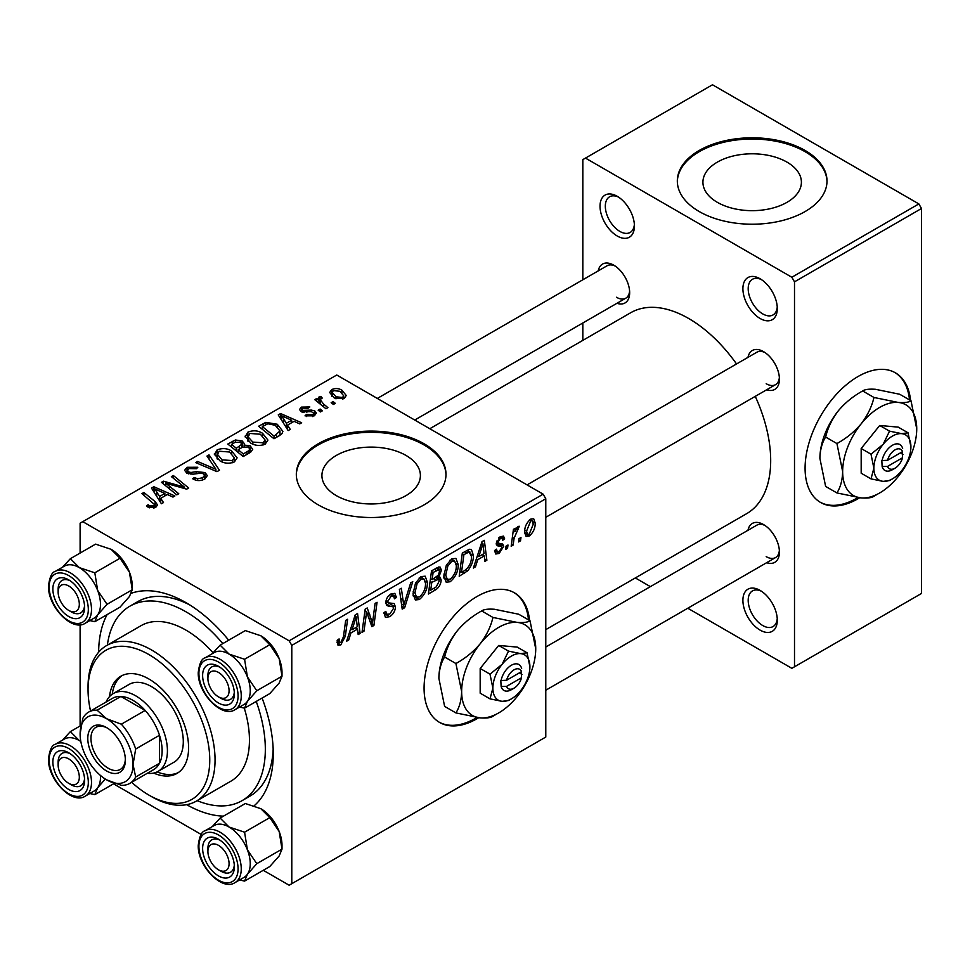<?xml version="1.0" encoding="UTF-8"?>
<svg xmlns="http://www.w3.org/2000/svg" width="970" height="970" viewBox="0 0 970 970"><rect width="100%" height="100%" fill="white"/><g stroke="black" fill="none" stroke-linecap="round" stroke-linejoin="round"><path stroke-width="1.45" d="M760.104 630.124A24.323 14.041 60 0 1 742.899 600.333A24.323 14.041 60 0 1 760.104 590.403L760.104 590.403A24.323 14.041 60 0 1 777.297 620.194A24.323 14.041 60 0 1 760.104 630.124M761.486 591.263A20.576 11.883 -120 0 0 752.453 590.912A20.576 11.883 -120 0 0 749.301 607.402A20.576 11.883 -120 0 0 762.747 625.541A20.576 11.883 -120 0 0 773.041 626.559A20.576 11.883 -120 0 0 777.249 618.569M617.223 236.001A24.323 14.041 60 0 1 600.03 206.21A24.323 14.041 60 0 1 617.223 196.292L617.223 196.292A24.323 14.041 60 0 1 634.428 226.071A24.323 14.041 60 0 1 617.223 236.001M618.605 197.14A20.576 11.883 -120 0 0 609.584 196.789A20.576 11.883 -120 0 0 606.432 213.291A20.576 11.883 -120 0 0 619.866 231.418A20.576 11.883 -120 0 0 630.16 232.436A20.576 11.883 -120 0 0 634.368 224.446M760.104 318.487A24.323 14.041 60 0 1 742.899 288.708A24.323 14.041 60 0 1 760.104 278.778L760.104 278.778A24.323 14.041 60 0 1 777.297 308.569A24.323 14.041 60 0 1 760.104 318.487M761.486 279.639A20.576 11.883 -120 0 0 752.453 279.287A20.576 11.883 -120 0 0 749.301 295.777A20.576 11.883 -120 0 0 762.747 313.904A20.576 11.883 -120 0 0 773.041 314.935A20.576 11.883 -120 0 0 777.249 306.944M529.584 620.509A74.835 43.201 120 0 0 514.415 592.803A74.835 43.201 120 0 0 476.997 596.514A74.835 43.201 120 0 0 428.109 662.462A74.835 43.201 120 0 0 439.58 722.432A74.835 43.201 120 0 0 476.997 718.721A74.835 43.201 120 0 0 478.671 717.727M439.046 722.116A74.835 43.201 120 0 0 475.93 718.115A74.835 43.201 120 0 0 476.961 717.509M528.529 619.903A74.835 43.201 120 0 0 513.882 592.512M786.985 162.123A49.24 28.433 0 0 0 733.32 155.964A49.24 28.433 0 0 0 702.923 182.227A49.24 28.433 0 0 0 717.339 202.33A49.24 28.433 0 0 0 771.004 208.501A49.24 28.433 0 0 0 801.402 182.227A49.24 28.433 0 0 0 786.985 162.123M805.088 150.459A74.835 43.201 0 0 0 723.523 141.087A74.835 43.201 0 0 0 677.327 181.014A74.835 43.201 0 0 0 699.249 211.557A74.835 43.201 0 0 0 780.802 220.93A74.835 43.201 0 0 0 826.998 181.014A74.835 43.201 0 0 0 805.088 150.459M826.998 181.62A74.835 43.201 0 0 0 805.088 151.684A74.835 43.201 0 0 0 724.02 142.202A74.835 43.201 0 0 0 677.339 181.62M405.981 455.427A49.24 28.433 0 0 0 352.316 449.268A49.24 28.433 0 0 0 321.919 475.53A49.24 28.433 0 0 0 336.335 495.634A49.24 28.433 0 0 0 390.001 501.793A49.24 28.433 0 0 0 420.398 475.53A49.24 28.433 0 0 0 405.981 455.427M424.072 443.751A74.835 43.201 0 0 0 342.519 434.39A74.835 43.201 0 0 0 296.323 474.306A74.835 43.201 0 0 0 318.245 504.861A74.835 43.201 0 0 0 399.798 514.221A74.835 43.201 0 0 0 445.994 474.306A74.835 43.201 0 0 0 424.072 443.751M445.994 474.912A74.835 43.201 0 0 0 424.072 444.975A74.835 43.201 0 0 0 343.016 435.494A74.835 43.201 0 0 0 296.335 474.912M747.979 357.348A22.455 12.962 60 0 1 763.548 351.637L763.548 351.637A22.455 12.962 60 0 1 779.419 379.137A22.455 12.962 60 0 1 766.688 389.758M764.93 352.51A18.709 10.803 -120 0 0 756.83 352.243L527.074 484.891M598.223 270.897A22.455 12.962 60 0 1 613.78 265.186L613.78 265.186A22.455 12.962 60 0 1 613.792 265.186A22.455 12.962 60 0 1 629.663 292.673A22.455 12.962 60 0 1 616.932 303.295M615.174 266.047A18.709 10.803 -120 0 0 607.074 265.78L377.318 398.428M747.979 530.275A22.455 12.962 60 0 1 763.548 524.564L763.548 524.564A22.455 12.962 60 0 1 779.419 552.063A22.455 12.962 60 0 1 766.688 562.685M764.93 525.437A18.709 10.803 -120 0 0 756.83 525.17L545.783 647.014M98.637 652.216A123.481 71.295 60 0 1 107.112 614.604M131.374 593.24A123.481 71.295 60 0 1 185.949 602.625L185.949 602.625A123.481 71.295 60 0 1 228.69 640.2M190.011 605.074A112.253 64.808 -120 0 0 137.764 601.642L129.822 606.226A112.253 64.808 -120 0 0 107.367 645.111M545.783 629.639L746.657 513.663A116 66.966 -120 0 0 755.254 396.354M736.545 363.956A116 66.966 -120 0 0 688.664 318.487A116 66.966 -120 0 0 630.67 312.752L429.795 428.728M910.6 400.549A74.835 43.201 120 0 0 895.419 372.832A74.835 43.201 120 0 0 858.001 376.542A74.835 43.201 120 0 0 809.113 442.49A74.835 43.201 120 0 0 820.584 502.46A74.835 43.201 120 0 0 858.001 498.75A74.835 43.201 120 0 0 859.675 497.755M820.05 502.145A74.835 43.201 120 0 0 856.946 498.143A74.835 43.201 120 0 0 857.965 497.537M909.533 399.931A74.835 43.201 120 0 0 894.886 372.541M543.139 494.166L545.783 498.75L291.788 645.389L289.133 640.806L543.139 494.166L336.76 375.014L80.11 523.194L80.11 553.058M80.11 624.765L80.11 725.984M291.788 645.389L291.788 883.694L289.133 885.222L263.27 870.296M201.178 834.442L113.514 783.833M477.737 559.702L475.458 566.844L473.372 568.056L481.981 541.696L484.333 540.338L486.867 560.26L484.927 561.375L484.309 555.907L477.737 559.702L476.355 558.902M441.156 579.999C440.926 584.073 439.155 587.323 435.821 589.724L428.4 594.016L431.541 570.821L438.84 566.953L440.222 567.159L441.399 570.324L438.84 577.017L440.077 577.247L441.156 579.999L436.282 577.186M340.797 644.868L338.033 645.305L337.172 640.297L339.1 638.903L339.524 642.479L340.919 642.298L343.441 636.817L345.672 620.4L347.612 619.272L345.32 636.271L340.797 644.868L337.014 642.686M365.945 617.029L363.968 631.215L362.016 632.343L365.181 609.124L367.218 607.96L372.516 623.043L375.087 603.413L377.051 602.285L373.911 625.48L371.886 626.644L366.539 611.609L365.945 617.029L364.247 616.035M383.914 612.846L386.327 614.24L389.77 614.095L393.529 608.348L393.032 606.759L388.012 606.02L385.83 602.6C386.072 598.805 387.806 595.919 391.019 593.931L394.838 593.361L396.415 597.484L394.487 598.817L393.565 596.101L390.946 596.477L387.757 601.364L388.473 602.855L394.159 603.558L395.457 607.026C395.105 611.245 393.165 614.459 389.649 616.665L385.442 617.417L383.914 612.737L385.83 611.367L386.715 614.628L383.914 613.004M386.606 605.207L387.224 605.704M412.759 581.66L404.672 607.717L402.211 609.136L399.385 589.384L401.325 588.256L403.75 605.195L410.686 582.861L412.759 581.66M427.443 582.424C427.479 589.202 424.787 594.889 419.367 599.508L415.39 599.969L413.014 593.931L415.548 583.006L421.053 576.592L425.187 576.192L427.443 582.424L425.321 581.2M545.783 498.75L545.783 737.054L291.788 883.694M535.197 523.024C535.319 528.165 533.318 532.53 529.196 536.095L526.104 536.446L524.625 532.542C524.443 527.219 526.467 522.745 530.711 519.12L533.706 518.792L535.197 523.024L532.882 521.678M350.97 632.889L348.703 640.03L346.617 641.231L355.214 614.883L357.566 613.525L360.1 633.446L358.172 634.562L357.554 629.093L350.97 632.889L349.6 632.088M458.228 564.649C458.264 571.427 455.573 577.114 450.165 581.733L446.188 582.194L443.799 576.156L446.333 565.219L451.838 558.817L455.973 558.417L458.228 564.649L456.118 563.424M467.649 570.845L459.198 576.241L462.326 553.045L469.31 549.287L471.432 549.529L473.384 555.41C473.505 560.805 471.59 565.946 467.649 570.845L465.806 569.778M501.369 546.486L497.186 545.722L496.24 543.442L500.277 536.689L503.551 536.155L504.655 538.883L502.727 540.266L501.999 538.411L500.18 538.689L498.156 541.987L498.35 543.139L502.727 544.049L503.697 546.316L499.15 553.446L495.755 554.003L494.554 550.548L496.482 549.153L497.295 551.712L499.235 551.445L501.769 547.601L501.369 546.486L496.24 543.503L501.066 546.316M496.397 542.012L503.697 546.316M507.989 545.007L507.54 548.329L505.612 549.432L506.025 546.146L507.989 545.007M520.975 537.513L520.526 540.823L518.611 541.939L519.011 538.653L520.975 537.513M514.088 538.326L513.118 545.104L511.166 546.231L513.433 529.365L515.385 528.238L514.9 531.742L518.016 526.443L519.326 526.249L514.088 538.326L512.366 537.332M327.896 407.63L325.956 408.758L314.753 399.664L316.705 398.537L318.997 400.428L318.293 398.282L319.094 396.875L320.9 396.403L322.234 398.064L320.149 399.567L323.495 403.957L327.896 407.63M322.331 410.843L320.403 411.947L318.16 410.189L320.136 409.061L322.331 410.843M279.469 435.591L273.989 438.755L258.59 426.254L265.816 422.362L277.238 424.242L282.888 431.347L281.991 433.614L279.469 435.591M245.167 436.961L247.859 432.171C253.061 430.098 257.947 430.45 262.506 433.238L267.926 440.077L265.186 444.114C260.142 446.127 255.352 445.8 250.818 443.157L245.083 436.148M214.37 454.736L217.074 449.947C222.275 447.873 227.15 448.225 231.721 451.014L237.129 457.852L234.4 461.89C229.356 463.902 224.567 463.575 220.032 460.932L214.297 453.924M204.67 479.047C200.584 481.168 196.583 481.071 192.666 478.743L194.364 477.495L197.589 478.792L202.633 477.725L204.5 475.445L203.288 473.76L201.178 473.117L193.006 474.197L186.773 473.117L184.603 470.292L187.04 467.285L197.819 467.261L196.486 468.728L189.138 468.571L187.501 470.523L188.58 471.941L190.957 472.475L196.207 471.675L205.046 472.548L207.325 475.639L204.67 479.047M147.949 507.08L146.434 506.013L148.119 504.752L149.562 505.782L153.781 505.928L154.679 504.703L141.935 493.609L143.887 492.481L155.164 501.635L157.54 504.97L155.818 507.249L147.949 507.08M289.133 640.806L82.765 521.666M163.493 502.545L161.408 503.757L151.49 488.092L153.842 486.734L174.891 495.961L172.963 497.076L167.289 494.518L160.717 498.325L163.493 502.545M178.759 493.73L176.807 494.858L161.456 482.332L163.481 481.168L184.494 487.183L171.363 476.622L173.315 475.494L188.701 487.995L186.677 489.159L165.64 483.181L178.759 493.73M219.462 470.232L217.001 471.65L195.649 462.593L197.589 461.478L215.898 469.237L206.962 456.07L209.035 454.869L219.462 470.232M250.612 452.25L243.191 456.53L227.804 444.03L235.419 439.992L242.16 440.938L244.501 443.823L244.137 445.024L250.187 445.848L252.721 449.365L250.612 452.25M290.248 429.358L288.163 430.571L278.244 414.905L280.597 413.547L301.658 422.774L299.718 423.89L294.055 421.332L287.472 425.139L290.248 429.358M305.017 415.851L306.459 414.457L312.582 414.796L313.868 413.256L311.479 411.704L301.149 411.668L299.512 409.486L301.355 407.121L309.818 406.951L308.145 408.2L302.943 408.152L302.046 409.34L302.773 410.383L311.406 410.092L314.826 410.953L316.378 413.135L314.183 415.827L305.017 415.851M335.317 403.338L333.401 404.454L331.158 402.695L333.122 401.556L335.317 403.338M344.229 398.476L334.286 398.027L329.654 392.474L331.788 389.552C335.365 388.061 338.736 388.279 341.913 390.207L346.254 395.493L344.229 398.476M918.857 203.918L921.5 208.501L794.503 281.833L791.847 277.25L918.857 203.918L712.477 84.778L582.824 159.626L582.824 279.784M582.824 322.986L582.824 340.361M794.503 281.833L794.503 666.79L791.847 668.318L687.791 608.238M650.373 586.632L635.326 577.938M794.503 666.79L921.5 593.458L921.5 208.501M791.847 277.25L585.48 158.098M766.191 383.72A18.709 10.803 -120 0 0 775.539 384.654A18.709 10.803 -120 0 0 779.359 377.512M616.435 297.256A18.709 10.803 -120 0 0 625.783 298.19A18.709 10.803 -120 0 0 629.603 291.048M766.191 556.647A18.709 10.803 -120 0 0 775.539 557.568A18.709 10.803 -120 0 0 779.359 550.426M262.082 698.048A123.481 71.295 60 0 1 273.261 753.86A123.481 71.295 60 0 1 254.164 805.767M223.464 816.146A123.481 71.295 60 0 1 186.652 804.676M197.177 800.662A112.253 64.808 -120 0 0 242.076 800.662L250.017 796.079A112.253 64.808 -120 0 0 273.164 749.107M153.842 491.802L153.842 486.734M160.717 502.666L160.717 498.325M156.667 491.814L159.601 496.458L164.851 493.427L154.424 488.734L156.667 491.814L156.667 496.276M159.601 500.908L159.601 496.458M154.424 492.724L154.424 488.734M164.851 495.925L164.851 493.427M148.119 507.177L148.119 504.752M149.562 507.831L149.562 505.782M153.781 508.074L153.781 505.928M143.887 495.197L143.887 492.481M155.164 507.589L155.164 501.635M163.481 483.994L163.481 481.168M184.494 488.577L184.494 487.183M173.315 478.222L173.315 475.494M165.64 485.752L165.64 483.181M194.364 479.592L194.364 477.495M194.946 479.835L194.946 477.858M197.589 480.538L197.589 478.792M202.633 480.004L202.633 477.725M187.04 473.263L187.04 467.285M188.58 473.881L188.58 471.941M190.957 474.257L190.957 472.475M205.046 478.828L205.046 472.548M197.589 463.417L197.589 461.478M215.898 471.178L215.898 469.237M209.035 459.174L209.035 454.869M217.074 458.871L217.074 449.947M231.721 453.487L231.721 451.014M217.28 459.04L217.28 454.118L222.045 459.877L232.376 460.556L234.231 457.707L229.587 452.008L219.171 451.232L217.316 454.687L217.316 459.077M222.045 461.926L222.045 459.877M232.376 462.751L232.376 460.556M235.419 442.15L235.419 439.992M242.16 447.4L242.16 440.938M244.137 446.479L244.137 445.024M250.187 452.493L250.187 445.848M231.551 444.369L236.353 448.261L241.845 444.199L241.845 447.582L241.845 444.199L240.317 442.09L234.849 442.465L231.551 444.369L231.551 447.073M236.353 450.977L236.353 448.261M238.147 449.728L243.349 453.948L248.756 450.711L249.775 449.013L248.211 446.928L242.233 447.364L238.147 449.728L238.147 452.432M243.349 456.446L243.349 453.948M248.756 453.317L248.756 450.711M247.859 441.095L247.859 432.171M262.506 435.712L262.506 433.238M248.102 436.912L252.831 442.102L263.161 442.781L265.028 439.931L260.384 434.233L249.969 433.457L248.102 436.912L248.102 441.301L248.102 436.912M252.831 444.151L252.831 442.102M263.161 444.975L263.161 442.781M280.597 418.628L280.597 413.547M287.472 429.48L287.472 425.139M283.434 418.628L286.368 423.272L291.618 420.24L281.179 415.548L283.434 418.628L283.434 423.09M286.368 427.721L286.368 423.272M281.179 419.537L281.179 415.548M291.618 422.738L291.618 420.24M265.816 424.605L265.816 422.362M277.238 426.667L277.238 424.242M262.337 426.594L274.134 436.173L279.978 430.959L275.189 425.284L267.878 423.757L262.337 426.594L262.337 429.298M274.134 438.67L274.134 436.173M276.608 437.24L276.608 434.742M306.459 416.53L306.459 414.457M312.582 416.566L312.582 414.796M301.355 411.777L301.355 407.121M302.773 412.311L302.773 410.383M304.059 412.517L304.059 410.904M311.406 411.704L311.406 410.092M314.826 415.415L314.826 410.953M320.136 411.741L320.136 409.061M333.122 404.235L333.122 401.556M316.705 401.24L316.705 398.537M318.997 403.108L318.997 400.428M319.094 403.193L319.094 396.875M320.9 398.343L320.9 396.403M331.788 396.257L331.788 389.552M341.913 392.729L341.913 390.207M333.389 390.57L332.189 392.389L335.996 396.791L342.568 397.494L343.659 395.76L339.985 391.31L333.389 390.57M335.996 398.84L335.996 396.791M342.568 399.179L342.568 397.494M524.661 533.476L529.196 536.095M530.626 521.108L526.54 531.196L527.547 534.288L529.22 534.143L533.282 524.127L532.263 520.975L529.159 520.259M524.758 530.166L526.54 531.196M413.147 595.919L419.367 599.508M417.064 583.77L414.942 592.925L416.579 597.168L419.513 596.926C423.635 593.106 425.636 588.572 425.515 583.297L423.89 578.884L420.98 579.138L417.064 583.77L415.596 582.921M413.099 591.858L414.942 592.925M419.101 578.047L420.98 579.138M401.774 606.044L404.672 607.717M401.459 603.874L403.75 605.195M383.926 613.367L389.649 616.665M391.055 593.907L396.427 597.011M390.655 594.161L396.415 597.484M389.055 595.386L390.946 596.477M386.096 600.406L387.757 601.364M385.89 601.509L395.457 607.026M362.307 630.257L363.968 631.215M369.934 621.552L372.516 623.043M370.734 623.637L373.911 625.48M364.975 610.7L366.539 611.609M337.512 640.054L338.93 640.867M343.647 635.302L345.32 636.271M347.272 639.206L348.703 640.03M357.906 632.173L360.1 633.446M355.384 627.832L357.554 629.093M354.583 621.952L352.025 629.772L357.275 626.741L356.123 616.702L354.583 621.952L353.177 621.139M350.619 628.96L352.025 629.772M354.862 615.962L356.123 616.702M433.663 588.475L435.821 589.724M436.9 567.729L441.399 570.324M437.482 576.228L438.84 577.017M433.117 572.409L432.147 579.636L438.404 575.137L439.471 571.524L438.792 569.79L433.117 572.409L431.456 571.439M430.474 578.666L432.147 579.636M434.257 569.245L436.415 570.505M431.783 582.339L430.716 590.172L436.233 586.886L439.228 581.054L438.586 579.236L431.783 582.339L430.11 581.382M429.055 589.214L430.716 590.172M433.699 578.738L435.857 579.987M443.945 578.144L450.165 581.733M447.849 565.995L445.727 575.149L447.364 579.393L450.298 579.151C454.421 575.331 456.421 570.796 456.312 565.522L454.675 561.109L451.777 561.363L447.849 565.995L446.382 565.146M443.884 574.082L445.727 575.149M449.886 560.272L451.777 561.363M474.039 566.019L475.458 566.844M484.661 558.987L486.867 560.26M482.151 554.658L484.309 555.907M481.35 548.765L478.792 556.586L484.042 553.555L482.89 543.515L481.35 548.765L479.932 547.953M477.385 555.774L478.792 556.586M481.629 542.788L482.89 543.515M462.508 571.827L464.678 573.076M471.287 554.197L473.384 555.41M463.902 554.634L461.514 572.397L463.987 570.978C469.092 567.474 471.578 562.612 471.456 556.392L469.14 551.966L463.902 554.634L462.241 553.664M459.841 571.439L461.514 572.397M466.655 550.536L470.135 552.16L466.994 550.354M500.568 536.519L504.655 538.883M498.738 537.853L500.18 538.689M496.652 541.114L498.156 541.987M494.554 550.79L499.15 553.446M505.867 547.359L507.54 548.329M518.865 539.866L520.526 540.823M511.445 544.146L513.118 545.104M513.239 530.784L514.9 531.742M516.598 527.995L518.562 529.123M516.319 528.456L517.592 529.196M153.648 773.066A56.127 32.41 -120 0 0 176.964 773.442A56.127 32.41 -120 0 0 185.573 728.458A56.127 32.41 -120 0 0 148.907 679A56.127 32.41 -120 0 0 120.838 676.223A56.127 32.41 -120 0 0 109.501 696.605M122.196 675.508A56.127 32.41 -120 0 0 112.253 694.193M131.702 782.293A86.063 49.688 -120 0 0 148.907 795.097A86.063 49.688 -120 0 0 209.762 759.959A86.063 49.688 -120 0 0 148.907 654.556A86.063 49.688 -120 0 0 88.052 689.694A86.063 49.688 -120 0 0 90.537 710.998M151.55 796.625L148.907 795.097L151.55 796.625A89.798 51.846 60 0 0 196.449 801.074L230.848 781.214A89.798 51.846 -120 0 0 244.27 708.1M88.052 689.694L88.052 686.639A89.798 51.846 60 0 1 106.651 645.535A89.798 51.846 60 0 1 151.55 649.973A89.798 51.846 60 0 1 210.223 729.113A89.798 51.846 60 0 1 196.449 801.074M213.036 652.761A89.798 51.846 -120 0 0 185.949 630.124A89.798 51.846 -120 0 0 141.05 625.674L106.651 645.535M242.076 800.662A112.253 64.808 -120 0 0 256.238 701.431M222.833 643.583A112.253 64.808 -120 0 0 185.949 611.791A112.253 64.808 -120 0 0 129.822 606.226M106.13 702.001A44.899 25.923 60 0 1 113.223 693.586L129.107 684.42A44.899 25.923 60 0 1 151.55 686.639A44.899 25.923 60 0 1 180.881 726.203A44.899 25.923 60 0 1 174.006 762.19L158.134 771.356A44.899 25.923 60 0 1 147.282 773.296M157.116 771.89A56.127 32.41 -120 0 0 178.262 772.617M221.136 871.327L218.492 869.799A14.962 8.645 -120 0 0 229.078 863.688A14.962 8.645 -120 0 0 218.492 845.355A14.962 8.645 -120 0 0 207.907 851.466A14.962 8.645 -120 0 0 218.492 869.799L221.136 871.327A18.709 10.803 60 0 0 230.496 872.248A18.709 10.803 -120 0 0 234.303 865.107A18.709 10.803 60 0 1 230.496 872.248A18.709 10.803 -120 0 1 219.741 870.429M207.907 848.41A18.709 10.803 60 0 1 211.787 839.85A18.709 10.803 60 0 1 219.875 840.117A18.709 10.803 -120 0 0 211.787 839.85A18.709 10.803 -120 0 0 207.907 848.41L207.907 851.466M213.764 652.81A29.937 17.29 60 0 1 229.078 654.095A29.937 17.29 -120 0 1 247.411 676.902A29.937 17.29 60 0 1 250.248 690.761A29.937 17.278 -120 0 0 237.177 660.643A29.937 17.278 -120 0 0 214.115 652.616L205.119 657.818A29.937 17.278 60 0 1 228.18 665.832A29.937 17.278 60 0 1 241.251 695.963A29.937 17.278 60 0 1 235.043 709.664L244.04 704.462A29.937 17.278 -120 0 0 250.248 690.761A29.937 17.29 60 0 1 247.411 701.359L256.795 690.761L247.411 676.902L244.573 659.26L229.078 654.095L220.129 645.147L212.309 653.659M234.364 693.817A22.455 12.962 60 0 1 218.492 702.983A22.455 12.962 60 0 1 202.621 675.484A22.455 12.962 60 0 1 218.492 666.317A22.455 12.962 60 0 1 234.364 693.817M219.741 697.515A18.709 10.803 -120 0 0 230.496 699.334A18.709 10.803 -120 0 0 234.303 692.192A18.709 10.803 60 0 1 230.496 699.334A18.709 10.803 60 0 1 221.136 698.4L218.492 696.872A14.962 8.645 -120 0 0 229.078 690.761A14.962 8.645 -120 0 0 218.492 672.428A14.962 8.645 -120 0 0 207.907 678.539A14.962 8.645 -120 0 0 218.492 696.872L221.136 698.4M220.129 645.147L245.325 630.597L260.833 635.762L269.781 644.711L279.166 658.569L282.003 676.223L256.795 690.761M269.781 644.711L244.573 659.26M260.833 635.762A29.937 17.29 60 0 1 279.166 658.569A29.937 17.29 60 0 1 282.003 672.44L282.003 676.223L279.166 683.025L269.781 693.611L244.573 708.161L247.411 701.359A29.937 17.29 60 0 1 243.7 704.669M239.578 707.045L244.573 708.161M219.875 667.19A18.709 10.803 -120 0 0 211.787 666.923A18.709 10.803 -120 0 0 207.907 675.484A18.709 10.803 60 0 1 211.787 666.923A18.709 10.803 60 0 1 219.875 667.19M220.129 818.074L245.325 803.524L260.833 808.689L269.781 817.637L279.166 831.496A29.937 17.29 60 0 1 282.003 845.355L282.003 849.138L279.166 855.952L269.781 866.537L244.573 881.087L247.411 874.273L256.795 863.688L247.411 849.829L244.573 832.187L229.078 827.022L220.129 818.074L212.309 826.586M202.621 848.41A22.455 12.962 60 0 1 218.492 839.244A22.455 12.962 60 0 1 234.364 866.743A22.455 12.962 60 0 1 218.492 875.91A22.455 12.962 60 0 1 202.621 848.41M235.043 882.591L244.04 877.389A29.937 17.278 -120 0 0 250.248 863.688A29.937 17.278 -120 0 0 237.177 833.557A29.937 17.278 -120 0 0 214.115 825.543L205.119 830.732A29.937 17.278 60 0 1 228.18 838.759A29.937 17.278 60 0 1 241.251 868.877A29.937 17.278 60 0 1 235.043 882.591C221.984 891.576 197.431 865.822 198.256 845.355C199.42 836.346 201.712 831.484 205.119 830.732M269.781 817.637L244.573 832.187M260.833 808.689A29.937 17.29 60 0 1 279.166 831.496L282.003 849.138L256.795 863.688M239.578 879.972L244.573 881.087M213.764 825.737A29.937 17.29 60 0 1 229.078 827.022A29.937 17.29 60 0 1 247.411 849.829A29.937 17.29 60 0 1 247.411 874.273A29.937 17.29 60 0 1 243.7 877.583M71.38 784.863L68.737 783.336A14.962 8.645 -120 0 0 79.322 777.225A14.962 8.645 -120 0 0 68.737 758.892A14.962 8.645 -120 0 0 58.151 765.003A14.962 8.645 -120 0 0 68.737 783.336L71.38 784.863A18.709 10.803 60 0 0 80.74 785.797A18.709 10.803 -120 0 0 84.548 778.655A18.709 10.803 60 0 1 80.74 785.797A18.709 10.803 -120 0 1 69.985 783.978M58.151 761.947A18.709 10.803 60 0 1 62.031 753.387A18.709 10.803 60 0 1 70.119 753.654A18.709 10.803 -120 0 0 62.031 753.387A18.709 10.803 -120 0 0 58.151 761.947L58.151 765.003M71.38 611.937L68.737 610.409A14.962 8.645 -120 0 0 79.322 604.298A14.962 8.645 -120 0 0 68.737 585.977A14.962 8.645 -120 0 0 58.151 592.088A14.962 8.645 -120 0 0 68.737 610.409L71.38 611.937A18.709 10.803 60 0 0 80.74 612.87A18.709 10.803 -120 0 0 84.548 605.729A18.709 10.803 60 0 1 80.74 612.87A18.709 10.803 -120 0 1 69.985 611.051M58.151 589.033A18.709 10.803 60 0 1 62.031 580.46A18.709 10.803 60 0 1 70.119 580.727A18.709 10.803 -120 0 0 62.031 580.46A18.709 10.803 -120 0 0 58.151 589.033L58.151 592.088M64.008 566.359A29.937 17.29 60 0 1 79.322 567.632A29.937 17.29 -120 0 1 97.655 590.439A29.937 17.29 60 0 1 100.492 604.31A29.937 17.278 -120 0 0 87.421 574.179A29.937 17.278 -120 0 0 64.347 566.153L55.363 571.354A29.937 17.278 60 0 1 78.425 579.369A29.937 17.278 60 0 1 91.495 609.5A29.937 17.278 60 0 1 85.287 623.201L94.284 618.011A29.937 17.278 -120 0 0 100.492 604.298A29.937 17.29 60 0 1 97.655 614.895L107.039 604.31L97.655 590.439L94.817 572.797L79.322 567.632L70.373 558.684L62.553 567.195M84.608 607.353A22.455 12.962 60 0 1 68.737 616.52A22.455 12.962 60 0 1 52.865 589.033A22.455 12.962 60 0 1 68.737 579.866A22.455 12.962 60 0 1 84.608 607.353M70.373 558.684L95.569 544.134L111.065 549.299L120.025 558.247L129.41 572.118L132.247 589.76L107.039 604.31M120.025 558.247L94.817 572.797M111.065 549.299A29.937 17.29 60 0 1 129.41 572.118A29.937 17.29 60 0 1 132.247 585.977L132.247 589.76L129.41 596.562L120.025 607.147L94.817 621.697L97.655 614.895A29.937 17.29 60 0 1 93.945 618.205M89.822 620.582L94.817 621.697M52.865 761.947A22.455 12.962 60 0 1 68.737 752.781A22.455 12.962 60 0 1 84.608 780.28A22.455 12.962 60 0 1 68.737 789.447A22.455 12.962 60 0 1 52.865 761.947M80.813 741.359L79.322 740.559A29.937 17.29 60 0 1 80.837 741.492A29.937 17.278 -120 0 0 64.347 739.079L55.363 744.281A29.937 17.278 60 0 1 78.425 752.296A29.937 17.278 60 0 1 91.495 782.426A29.937 17.278 60 0 1 85.287 796.127L94.284 790.926A29.937 17.278 -120 0 0 100.492 777.225A29.937 17.278 -120 0 0 100.431 775.442A29.937 17.29 60 0 1 97.655 787.822L105.269 779.031M81.007 725.475L70.373 731.61L62.553 740.122M64.008 739.273A29.937 17.29 60 0 1 79.322 740.559L70.373 731.61M114.411 783.311L94.817 794.624L97.655 787.822A29.937 17.29 60 0 1 93.945 791.132M89.822 793.509L94.817 794.624M87.785 738.425A26.566 15.338 60 0 1 106.579 727.585A26.566 15.338 60 0 1 125.36 760.116A26.566 15.338 60 0 1 106.579 770.968A26.566 15.338 60 0 1 87.785 738.425M107.379 728.07A24.323 14.041 -120 0 0 95.994 727.294A24.323 14.041 -120 0 0 90.962 738.425A24.323 14.041 -120 0 0 101.583 762.905A24.323 14.041 -120 0 0 120.316 769.416A24.323 14.041 -120 0 0 125.336 759.17M113.223 693.586A44.899 25.923 60 0 1 147.828 705.614A44.899 25.923 60 0 1 167.422 750.804A44.899 25.923 60 0 1 158.134 771.356M129.798 783.384L153.612 769.646A41.164 23.765 -120 0 0 159.492 763.269A41.164 23.765 -120 0 0 162.135 750.804A41.164 23.765 -120 0 0 159.492 735.272A41.164 23.765 -120 0 0 145.16 710.44L120.91 696.448A41.164 23.765 -120 0 0 112.447 698.351L88.634 712.101A41.164 23.765 60 0 1 97.097 710.198L106.579 718.721L121.347 724.19A41.164 23.765 60 0 1 135.679 749.022L133.035 764.542L135.679 777.019A41.164 23.765 60 0 1 129.798 783.384A41.164 23.765 60 0 1 121.347 785.3L106.579 779.819A37.418 21.607 -120 0 0 133.035 764.542A37.418 21.607 -120 0 0 106.579 718.721A37.418 21.607 -120 0 0 80.11 733.999L82.765 718.467A41.164 23.765 60 0 1 88.634 712.101M121.347 724.19L145.16 710.44A41.164 23.765 -120 0 0 120.91 696.448L97.097 710.198M135.679 777.019L159.492 763.269L159.492 735.272L135.679 749.022M80.11 733.999A37.418 21.607 -120 0 0 106.579 779.819M521.52 671.628L506.558 680.273L500.811 680.528L501.138 686.445A14.962 8.645 120 0 0 511.396 689.694L514.039 688.166A11.228 6.487 120 0 0 521.52 677.739L521.52 671.628A11.228 6.487 120 0 0 514.039 669.834A11.228 6.487 120 0 0 506.558 680.273M521.642 668.5A14.962 8.645 120 0 0 511.396 665.25A14.962 8.645 120 0 0 501.138 680.334L500.811 680.528M529.911 666.778A26.19 15.12 120 0 0 520.647 653.61A26.19 15.12 120 0 0 502.133 664.304A26.19 15.12 120 0 0 492.869 688.166A26.19 15.12 120 0 0 502.133 701.346A26.19 15.12 120 0 0 520.647 690.652A26.19 15.12 120 0 0 529.911 666.778L527.049 652.786L520.647 653.61L508.522 651.125L502.133 664.304L490.008 674.162L492.869 688.166L490.008 698.861L502.133 701.346L508.522 700.522L510.305 699.455M490.008 698.861L480.174 693.186L480.174 668.488L498.689 645.45L517.216 647.099L527.049 652.786M508.522 651.125L498.689 645.45M490.008 674.162L480.174 668.488M492.954 617.441C490.771 626.681 486.516 635.471 480.174 643.789A52.38 30.24 120 0 0 461.647 691.525A52.38 30.24 120 0 0 480.174 717.873A52.38 30.24 120 0 0 517.216 696.496A52.38 30.24 120 0 0 535.731 648.76A52.38 30.24 120 0 0 517.216 622.413A52.38 30.24 120 0 0 480.174 643.789C473.445 651.755 465.357 658.339 455.912 663.529L444.624 657.005C446.806 647.766 451.074 638.975 457.416 630.658C464.145 622.691 472.22 616.108 481.666 610.93C483.848 609.366 488.116 608.82 494.457 609.269L518.707 614.228L530.008 620.751C527.813 622.303 523.558 622.861 517.216 622.413L492.954 617.441L481.666 610.93M455.912 663.529L461.647 691.525C461.417 700.11 459.513 707.239 455.912 712.914L480.174 717.873C486.455 718.333 490.723 717.776 492.954 716.224L496.531 714.09M455.912 712.914L444.624 706.39L438.889 678.394C439.119 669.821 441.035 662.692 444.624 657.005M535.731 648.76L530.008 620.751M457.416 630.658A52.38 30.24 120 0 0 438.889 678.394M501.138 686.445L506.558 686.384L521.52 677.739M506.558 686.384A11.228 6.487 120 0 0 514.039 688.166M519.326 672.889L521.969 674.417M902.524 451.656L887.562 460.301L881.815 460.556L882.142 466.473A14.962 8.645 120 0 0 892.4 469.722L895.043 468.195A11.228 6.487 120 0 0 902.524 457.767L902.524 451.656A11.228 6.487 120 0 0 895.043 449.862A11.228 6.487 120 0 0 887.562 460.301M902.646 448.528A14.962 8.645 120 0 0 892.4 445.278A14.962 8.645 120 0 0 882.142 460.362L881.815 460.556M910.915 446.806A26.19 15.12 120 0 0 901.651 433.638A26.19 15.12 120 0 0 883.136 444.333A26.19 15.12 120 0 0 873.873 468.195A26.19 15.12 120 0 0 883.136 481.375A26.19 15.12 120 0 0 901.651 470.68A26.19 15.12 120 0 0 910.915 446.806L908.053 432.814L901.651 433.638L889.526 431.153L883.136 444.333L871.011 454.19L873.873 468.195L871.011 478.889L883.136 481.375L889.526 480.55L891.309 479.483M871.011 478.889L861.178 473.214L861.178 448.516L879.693 425.478L898.22 427.127L908.053 432.814M889.526 431.153L879.693 425.478M871.011 454.19L861.178 448.516M873.97 397.47C871.775 406.721 867.519 415.499 861.178 423.817A52.38 30.24 120 0 0 842.651 471.553A52.38 30.24 120 0 0 861.178 497.913A52.38 30.24 120 0 0 898.22 476.525A52.38 30.24 120 0 0 916.735 428.788A52.38 30.24 120 0 0 898.22 402.441A52.38 30.24 120 0 0 861.178 423.817C854.449 431.783 846.361 438.367 836.928 443.557L825.628 437.033C827.81 427.794 832.078 419.016 838.419 410.686C845.149 402.72 853.224 396.136 862.669 390.958C864.852 389.406 869.12 388.849 875.461 389.297L899.711 394.257L911.012 400.78C908.817 402.332 904.561 402.889 898.22 402.441L873.97 397.47L862.669 390.958M836.928 443.557L842.651 471.553C842.421 480.138 840.517 487.267 836.928 492.942L861.178 497.913C867.459 498.362 871.727 497.816 873.97 496.252L877.535 494.118M836.928 492.942L825.628 486.419L819.905 458.422C820.123 449.85 822.039 442.72 825.628 437.033M916.735 428.788L911.012 400.78M838.419 410.686A52.38 30.24 120 0 0 819.905 458.422M882.142 466.473L887.562 466.412L902.524 457.767M887.562 466.412A11.228 6.487 120 0 0 895.043 468.195M900.33 452.917L902.973 454.445M172.987 485.461L172.987 483.739M179.887 487.328L179.887 485.655M169.435 488.844L169.435 486.067M196.207 473.712L196.207 471.675M210.405 468.849L210.405 466.812M232.545 443.799L232.545 441.289M239.481 448.952L239.481 446.455M246.95 454.36L246.95 451.862M263.209 426.085L263.209 423.587M306.847 412.286L306.847 410.674M323.495 406.757L323.495 403.957M400.695 598.575L403.108 599.969M385.914 603.692L390.328 606.238M366.89 612.919L369.74 614.556M368.442 617.647L371.522 619.43M464.545 551.76L466.703 553.009M496.288 544.206L499.526 546.074M238.074 695.963A27.693 15.981 -120 0 0 218.492 662.049A27.693 15.981 -120 0 0 198.911 673.35A27.693 15.981 -120 0 0 218.492 707.263A27.693 15.981 -120 0 0 238.074 695.963M198.911 846.276A27.693 15.981 -120 0 0 218.492 880.19A27.693 15.981 -120 0 0 238.074 868.877A27.693 15.981 -120 0 0 218.492 834.964A27.693 15.981 -120 0 0 198.911 846.276M88.319 609.5A27.693 15.981 -120 0 0 68.737 575.586A27.693 15.981 -120 0 0 49.155 586.886A27.693 15.981 -120 0 0 68.737 620.8A27.693 15.981 -120 0 0 88.319 609.5M49.155 759.813A27.693 15.981 -120 0 0 68.737 793.727A27.693 15.981 -120 0 0 88.319 782.426A27.693 15.981 -120 0 0 68.737 748.513A27.693 15.981 -120 0 0 49.155 759.813M154.679 504.703L154.679 507.795M204.5 475.445L204.5 479.144M187.501 470.523L187.501 473.493M234.231 457.707L234.231 461.975M249.775 449.013L249.775 452.735M265.028 439.931L265.028 444.199M279.978 430.959L279.978 435.287M313.868 413.256L313.868 415.997M302.046 409.34L302.046 412.092M320.149 399.567L320.149 404.041M332.189 392.389L332.189 396.597M343.659 395.76L343.659 398.767M532.263 520.975L529.923 519.629M527.547 534.288L524.625 532.603M423.89 578.884L420.507 576.932M416.579 597.168L413.062 595.131M393.565 596.101L390.437 594.295M339.524 642.479L337.075 641.061M438.792 569.79L436.051 568.214M438.586 579.236L435.7 577.574M454.675 561.109L451.292 559.156M447.364 579.393L443.848 577.356M497.295 551.712L494.882 550.317M501.999 538.411L499.671 537.077M498.556 543.358L496.373 542.097M545.783 690.216L775.539 557.568M205.119 657.818C201.712 658.557 199.42 663.431 198.256 672.428C197.431 692.895 221.984 718.649 235.043 709.664M207.907 678.539L207.907 675.484M775.539 384.654L545.783 517.301M414.736 420.034L625.783 298.19M55.363 571.354C51.956 572.094 49.664 576.968 48.5 585.977C47.675 606.432 72.229 632.197 85.287 623.201M85.287 796.127C72.229 805.112 47.675 779.359 48.5 758.892C49.664 749.895 51.956 745.021 55.363 744.281"/></g></svg>
